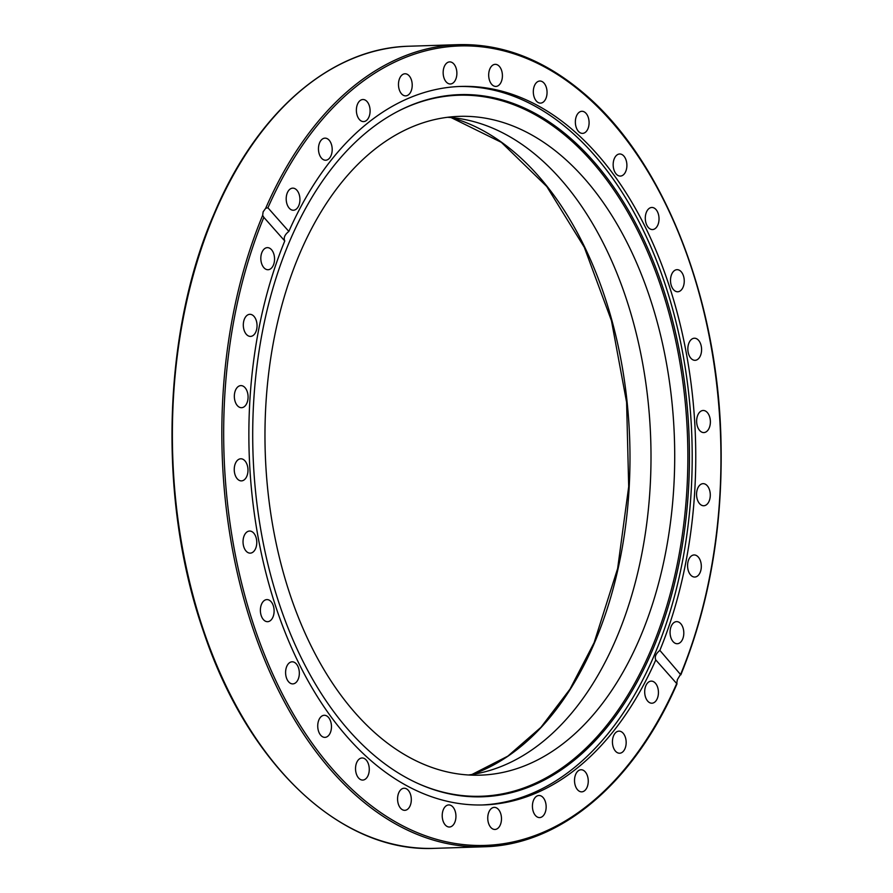 <?xml version="1.0" encoding="UTF-8"?>
<svg xmlns="http://www.w3.org/2000/svg" width="893" height="893" viewBox="0 0 893 893"><rect width="100%" height="100%" fill="white"/><g stroke="black" fill="none" stroke-linecap="round" stroke-linejoin="round"><path stroke-width="1.34" d="M267.933 207.801A399.952 248.433 -91.8 0 1 610.868 120.856A399.952 248.433 -91.8 0 1 680.779 674.003L677.374 679.64L676.704 683.558L655.786 659.938A359.433 223.261 -91.8 0 1 483.749 804.928A359.433 223.261 -91.8 0 1 347.801 737.596A359.433 223.261 -91.8 0 1 284.767 240.976L263.848 217.356L262.654 215.369L263.122 211.853L265.679 208.281L267.933 207.801L288.852 231.421A359.433 223.261 -91.8 0 1 460.877 86.431A359.433 223.261 -91.8 0 1 596.825 153.763A359.433 223.261 -91.8 0 1 659.86 650.383L680.834 674.851C709.701 603.88 723.073 525.397 720.952 439.389C717.592 296.789 662.695 158.787 582.727 92.381C543.603 59.485 502.19 43.578 458.511 44.65A401.27 249.247 88.2 0 0 265.679 208.281M349.386 731.01A351.273 218.193 -91.8 0 1 254.371 391.491A351.273 218.193 -91.8 0 1 397.463 111.558A351.273 218.193 -91.8 0 1 592.762 160.427A351.273 218.193 -91.8 0 1 670.799 597.73A351.273 218.193 -91.8 0 1 418.862 783.887A351.273 218.193 -91.8 0 1 349.386 731.01M396.905 111.848A350.692 217.836 -91.8 0 1 591.333 160.93A350.692 217.836 -91.8 0 1 669.359 597.093A350.692 217.836 -91.8 0 1 418.292 783.63M459.102 86.498A359.433 223.261 -91.8 0 1 593.265 153.875A359.433 223.261 -91.8 0 1 684.339 551.081A359.433 223.261 -91.8 0 1 481.963 804.973M368.106 775.459A11.051 6.865 -91.8 0 1 362.759 780.069A11.051 6.865 -91.8 0 1 356.43 774.164A11.051 6.865 -91.8 0 1 356.698 762.577A11.051 6.865 -91.8 0 1 362.056 757.978A11.051 6.865 -91.8 0 1 368.385 763.883A11.051 6.865 -91.8 0 1 368.106 775.459M329.45 734.392A11.051 6.865 -91.8 0 1 324.952 737.372A11.051 6.865 -91.8 0 1 318.321 730.485A11.051 6.865 -91.8 0 1 319.75 718.262A11.051 6.865 -91.8 0 1 324.248 715.282A11.051 6.865 -91.8 0 1 330.879 722.169A11.051 6.865 -91.8 0 1 329.45 734.392M410.78 803.856A11.051 6.865 -91.8 0 1 404.786 810.331A11.051 6.865 -91.8 0 1 398.099 794.725A11.051 6.865 -91.8 0 1 404.082 788.24A11.051 6.865 -91.8 0 1 410.78 803.856M455.81 818.49A11.051 6.865 -91.8 0 1 449.425 827.018A11.051 6.865 -91.8 0 1 442.348 813.456A11.051 6.865 -91.8 0 1 448.721 804.928A11.051 6.865 -91.8 0 1 455.81 818.49M501.486 818.792A11.051 6.865 -91.8 0 1 494.968 829.463A11.051 6.865 -91.8 0 1 487.745 818.055A11.051 6.865 -91.8 0 1 494.253 807.372A11.051 6.865 -91.8 0 1 501.486 818.792M546.025 804.749A11.051 6.865 -91.8 0 1 539.64 817.586A11.051 6.865 -91.8 0 1 532.552 808.332A11.051 6.865 -91.8 0 1 538.937 795.496A11.051 6.865 -91.8 0 1 546.025 804.749M587.739 776.921A11.051 6.865 -91.8 0 1 581.745 791.845A11.051 6.865 -91.8 0 1 575.036 784.69A11.051 6.865 -91.8 0 1 581.042 769.755A11.051 6.865 -91.8 0 1 587.739 776.921M625.022 736.357A11.051 6.865 -91.8 0 1 625.435 747.452A11.051 6.865 -91.8 0 1 619.653 753.223A11.051 6.865 -91.8 0 1 613.58 748.01A11.051 6.865 -91.8 0 1 613.167 736.904A11.051 6.865 -91.8 0 1 618.949 731.133A11.051 6.865 -91.8 0 1 625.022 736.357M656.433 684.618A11.051 6.865 -91.8 0 1 657.974 696.462A11.051 6.865 -91.8 0 1 651.912 703.215A11.051 6.865 -91.8 0 1 646.699 699.71A11.051 6.865 -91.8 0 1 645.148 687.867A11.051 6.865 -91.8 0 1 651.209 681.125A11.051 6.865 -91.8 0 1 656.433 684.618M680.767 623.705A11.051 6.865 -91.8 0 1 683.558 635.961A11.051 6.865 -91.8 0 1 677.285 643.73A11.051 6.865 -91.8 0 1 673.11 641.654A11.051 6.865 -91.8 0 1 670.319 629.398A11.051 6.865 -91.8 0 1 676.581 621.628A11.051 6.865 -91.8 0 1 680.767 623.705M697.087 555.948A11.051 6.865 -91.8 0 1 701.217 568.238A11.051 6.865 -91.8 0 1 694.799 577.045A11.051 6.865 -91.8 0 1 691.807 576.063A11.051 6.865 -91.8 0 1 687.677 563.773A11.051 6.865 -91.8 0 1 694.095 554.955A11.051 6.865 -91.8 0 1 697.087 555.948M704.778 483.95A11.051 6.865 -91.8 0 1 710.27 495.861A11.051 6.865 -91.8 0 1 703.773 505.751A11.051 6.865 -91.8 0 1 702.065 505.46A11.051 6.865 -91.8 0 1 696.573 493.55A11.051 6.865 -91.8 0 1 703.07 483.66A11.051 6.865 -91.8 0 1 704.778 483.95M703.528 410.479A11.051 6.865 -91.8 0 1 710.381 421.596A11.051 6.865 -91.8 0 1 703.863 432.569A11.051 6.865 -91.8 0 1 703.494 432.569A11.051 6.865 -91.8 0 1 696.64 421.451A11.051 6.865 -91.8 0 1 703.159 410.479A11.051 6.865 -91.8 0 1 703.528 410.479M693.392 338.369A11.051 6.865 -91.8 0 1 694.363 338.224A11.051 6.865 -91.8 0 1 701.541 348.259A11.051 6.865 -91.8 0 1 696.049 360.169A11.051 6.865 -91.8 0 1 695.067 360.314A11.051 6.865 -91.8 0 1 687.9 350.279A11.051 6.865 -91.8 0 1 693.392 338.369M674.762 270.378A11.051 6.865 -91.8 0 1 677.028 269.675A11.051 6.865 -91.8 0 1 684.083 278.638A11.051 6.865 -91.8 0 1 679.997 291.062A11.051 6.865 -91.8 0 1 677.731 291.765A11.051 6.865 -91.8 0 1 670.676 282.802A11.051 6.865 -91.8 0 1 674.762 270.378M648.351 209.129A11.051 6.865 -91.8 0 1 651.812 207.466A11.051 6.865 -91.8 0 1 658.688 215.38A11.051 6.865 -91.8 0 1 655.964 227.894A11.051 6.865 -91.8 0 1 652.515 229.557A11.051 6.865 -91.8 0 1 645.639 221.643A11.051 6.865 -91.8 0 1 648.351 209.129M615.177 156.967A11.051 6.865 -91.8 0 1 619.675 153.987A11.051 6.865 -91.8 0 1 626.306 160.874A11.051 6.865 -91.8 0 1 624.877 173.097A11.051 6.865 -91.8 0 1 620.378 176.077A11.051 6.865 -91.8 0 1 613.748 169.19A11.051 6.865 -91.8 0 1 615.177 156.967M576.521 115.9A11.051 6.865 -91.8 0 1 581.868 111.29A11.051 6.865 -91.8 0 1 588.197 117.195A11.051 6.865 -91.8 0 1 587.929 128.782A11.051 6.865 -91.8 0 1 582.571 133.381A11.051 6.865 -91.8 0 1 576.242 127.476A11.051 6.865 -91.8 0 1 576.521 115.9M533.847 87.503A11.051 6.865 -91.8 0 1 539.841 81.029A11.051 6.865 -91.8 0 1 546.527 96.634A11.051 6.865 -91.8 0 1 540.544 103.119A11.051 6.865 -91.8 0 1 533.847 87.503M488.817 72.869A11.051 6.865 -91.8 0 1 495.202 64.341A11.051 6.865 -91.8 0 1 502.279 77.903A11.051 6.865 -91.8 0 1 495.905 86.431A11.051 6.865 -91.8 0 1 488.817 72.869M443.151 72.567A11.051 6.865 -91.8 0 1 449.659 61.896A11.051 6.865 -91.8 0 1 456.881 73.315A11.051 6.865 -91.8 0 1 450.373 83.987A11.051 6.865 -91.8 0 1 443.151 72.567M398.602 86.61A11.051 6.865 -91.8 0 1 404.987 73.773A11.051 6.865 -91.8 0 1 412.086 83.027A11.051 6.865 -91.8 0 1 405.69 95.864A11.051 6.865 -91.8 0 1 398.602 86.61M356.887 114.438A11.051 6.865 -91.8 0 1 362.882 99.514A11.051 6.865 -91.8 0 1 369.59 106.669A11.051 6.865 -91.8 0 1 363.585 121.604A11.051 6.865 -91.8 0 1 356.887 114.438M319.605 155.002A11.051 6.865 -91.8 0 1 319.192 143.907A11.051 6.865 -91.8 0 1 324.974 138.136A11.051 6.865 -91.8 0 1 331.046 143.349A11.051 6.865 -91.8 0 1 331.459 154.456A11.051 6.865 -91.8 0 1 325.677 160.227A11.051 6.865 -91.8 0 1 319.605 155.002M288.193 206.741A11.051 6.865 -91.8 0 1 286.653 194.897A11.051 6.865 -91.8 0 1 292.714 188.144A11.051 6.865 -91.8 0 1 297.927 191.649A11.051 6.865 -91.8 0 1 299.479 203.492A11.051 6.865 -91.8 0 1 293.417 210.235A11.051 6.865 -91.8 0 1 288.193 206.741M263.859 267.654A11.051 6.865 -91.8 0 1 261.069 255.398A11.051 6.865 -91.8 0 1 267.342 247.64A11.051 6.865 -91.8 0 1 271.517 249.705A11.051 6.865 -91.8 0 1 274.307 261.962A11.051 6.865 -91.8 0 1 268.045 269.731A11.051 6.865 -91.8 0 1 263.859 267.654M247.54 335.411A11.051 6.865 -91.8 0 1 243.409 323.121A11.051 6.865 -91.8 0 1 249.828 314.314A11.051 6.865 -91.8 0 1 252.819 315.296A11.051 6.865 -91.8 0 1 256.95 327.586A11.051 6.865 -91.8 0 1 250.531 336.404A11.051 6.865 -91.8 0 1 247.54 335.411M239.849 407.409A11.051 6.865 -91.8 0 1 234.357 395.499A11.051 6.865 -91.8 0 1 240.853 385.609A11.051 6.865 -91.8 0 1 242.561 385.899A11.051 6.865 -91.8 0 1 248.064 397.809A11.051 6.865 -91.8 0 1 241.556 407.699A11.051 6.865 -91.8 0 1 239.849 407.409M241.099 480.88A11.051 6.865 -91.8 0 1 234.245 469.763A11.051 6.865 -91.8 0 1 240.764 458.79A11.051 6.865 -91.8 0 1 241.132 458.79A11.051 6.865 -91.8 0 1 247.986 469.908A11.051 6.865 -91.8 0 1 241.467 480.88A11.051 6.865 -91.8 0 1 241.099 480.88M251.234 552.99A11.051 6.865 -91.8 0 1 250.263 553.135A11.051 6.865 -91.8 0 1 243.086 543.1A11.051 6.865 -91.8 0 1 248.578 531.19A11.051 6.865 -91.8 0 1 249.56 531.045A11.051 6.865 -91.8 0 1 256.726 541.08A11.051 6.865 -91.8 0 1 251.234 552.99M269.865 620.981A11.051 6.865 -91.8 0 1 267.599 621.684A11.051 6.865 -91.8 0 1 260.544 612.721A11.051 6.865 -91.8 0 1 264.629 600.297A11.051 6.865 -91.8 0 1 266.895 599.594A11.051 6.865 -91.8 0 1 273.95 608.557A11.051 6.865 -91.8 0 1 269.865 620.981M296.275 682.23A11.051 6.865 -91.8 0 1 292.815 683.893A11.051 6.865 -91.8 0 1 285.939 675.979A11.051 6.865 -91.8 0 1 288.662 663.466A11.051 6.865 -91.8 0 1 292.111 661.802A11.051 6.865 -91.8 0 1 298.988 669.717A11.051 6.865 -91.8 0 1 296.275 682.23M288.852 231.421C284.733 234.658 283.382 237.839 284.767 240.976M447.527 117.296A329.562 204.709 -91.8 0 1 627.243 301.711A329.562 204.709 -91.8 0 1 616.248 638.618A329.562 204.709 -91.8 0 1 468.457 774.979M299.724 253.657A329.562 204.709 -91.8 0 1 459.359 116.358A329.562 204.709 -91.8 0 1 648.095 292.446A329.562 204.709 -91.8 0 1 639.957 637.859A329.562 204.709 -91.8 0 1 480.322 775.157A329.562 204.709 -91.8 0 1 291.587 599.069A329.562 204.709 -91.8 0 1 299.724 253.657M655.786 659.938C654.446 656.88 655.808 653.687 659.86 650.383M676.883 683.134L676.704 683.558A399.952 248.433 -91.8 0 1 333.759 770.503A399.952 248.433 -91.8 0 1 263.848 217.356M262.654 215.369A401.27 249.247 88.2 0 0 254.918 634.309A401.27 249.247 88.2 0 0 484.051 846.776C560.625 845.091 634.041 782.904 677.006 683.815M484.051 846.776L434.59 848.35A401.27 249.247 -91.8 0 1 204.787 633.963A401.27 249.247 -91.8 0 1 214.688 213.394A401.27 249.247 -91.8 0 1 409.05 46.224L458.511 44.65M472.14 774.465A334.83 207.98 88.2 0 0 594.649 642.458A334.83 207.98 88.2 0 0 451.233 117.575M434.59 848.35C341.003 852.904 247.517 764.642 203.169 630.625C157.882 500.259 162.28 332.553 214.164 213.639C256.871 112.027 331.314 47.909 409.05 46.224M471.939 774.499L507.86 756.125L540.924 727.349L570.013 689.117L594.113 642.703L617.632 568.54L628.694 486.663L626.596 402.274L611.471 320.754L584.29 247.283L546.784 186.525L501.386 142.367L451.032 117.552"/></g></svg>
